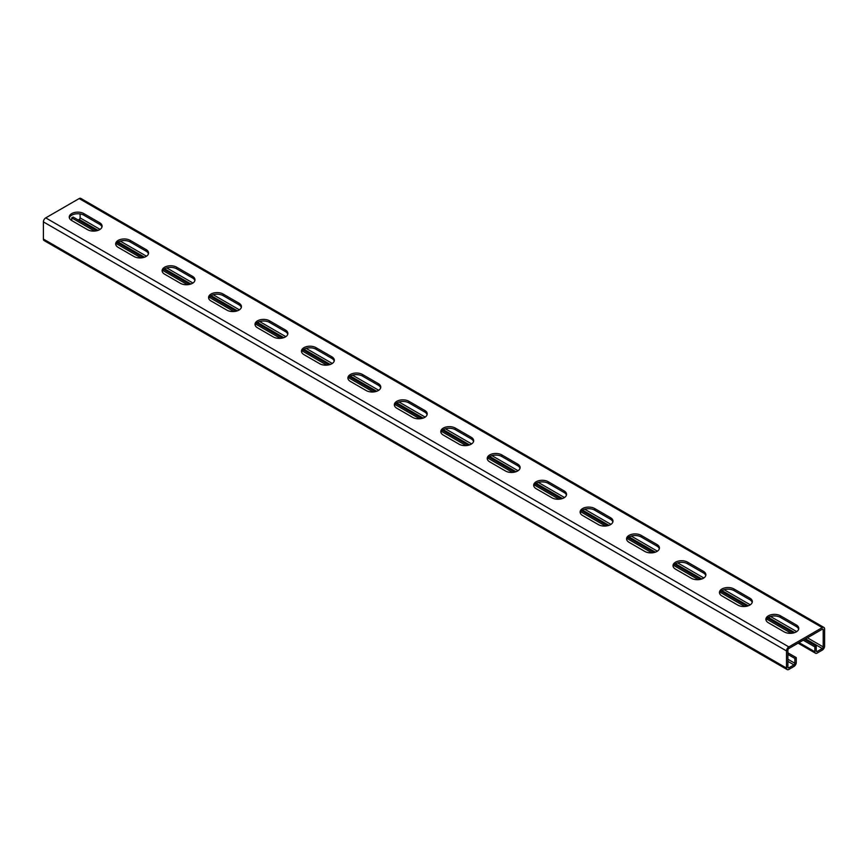 <?xml version="1.0" encoding="UTF-8"?>
<svg xmlns="http://www.w3.org/2000/svg" width="868" height="868" viewBox="0 0 868 868"><rect width="100%" height="100%" fill="white"/><g stroke="black" fill="none" stroke-linecap="round" stroke-linejoin="round"><path stroke-width="1.3" d="M803.236 640.204L814.846 646.91L814.846 651.738A3.288 1.899 120 0 0 815.529 653.235A3.288 1.899 120 0 0 817.168 653.072L822.278 650.121A3.288 1.899 120 0 0 824.6 646.107L824.6 628.942A3.288 1.899 120 0 0 823.916 627.434A3.288 1.899 120 0 0 822.278 627.597L788.838 646.91A3.288 1.899 120 0 0 786.516 650.935L786.516 668.089A3.288 1.899 120 0 0 787.2 669.597A3.288 1.899 120 0 0 788.838 669.434L793.949 666.483A3.288 1.899 120 0 0 796.271 662.458L796.271 657.629L794.871 658.443L787.905 654.418M787.905 652.812L796.271 657.629M804.625 639.401L816.235 646.107L816.235 650.935A1.313 0.759 120 0 0 816.517 651.532A1.313 0.759 120 0 0 817.168 651.467L822.278 648.515A1.313 0.759 120 0 0 823.211 646.91L823.211 629.745A1.313 0.759 120 0 0 822.94 629.148A1.313 0.759 120 0 0 822.278 629.213L788.838 648.515A1.313 0.759 120 0 0 787.905 650.121L787.905 667.286A1.313 0.759 120 0 0 788.177 667.893A1.313 0.759 120 0 0 788.838 667.828L793.949 664.877A1.313 0.759 120 0 0 794.871 663.26L794.871 658.443M787.2 669.597L44.084 240.566A3.288 1.899 -60 0 1 43.4 239.058L43.4 221.893A3.288 1.899 -60 0 1 45.722 217.879L79.162 198.566A3.288 1.899 -60 0 1 80.8 198.403L823.916 627.434M94.601 231.083L71.729 217.879L71.729 220.559L87.527 229.673A8.539 4.926 180 0 0 96.825 230.736A8.539 4.926 180 0 0 102.098 226.19A8.539 4.926 180 0 0 99.603 222.696L83.805 213.582L83.805 215.188L99.603 224.313A8.539 4.926 180 0 1 101.99 226.993M71.729 220.559A8.539 4.926 180 0 1 69.234 217.065A8.539 4.926 180 0 1 74.496 212.519A8.539 4.926 180 0 1 83.805 213.582M130.254 240.403A8.539 4.926 180 0 0 120.945 239.329A8.539 4.926 180 0 0 115.672 243.886A8.539 4.926 180 0 0 118.178 247.369L133.965 256.483A8.539 4.926 180 0 0 143.274 257.557A8.539 4.926 180 0 0 148.547 253A8.539 4.926 180 0 0 146.041 249.517L130.254 240.403L130.254 242.009L146.041 251.123A8.539 4.926 180 0 1 148.428 253.803M176.692 267.214A8.539 4.926 180 0 0 167.394 266.14A8.539 4.926 180 0 0 162.121 270.697A8.539 4.926 180 0 0 164.616 274.179L180.414 283.304A8.539 4.926 180 0 0 189.712 284.368A8.539 4.926 180 0 0 194.985 279.811A8.539 4.926 180 0 0 192.49 276.328L176.692 267.214L176.692 268.82L192.49 277.934A8.539 4.926 180 0 1 194.877 280.624M223.141 294.024A8.539 4.926 180 0 0 213.832 292.961A8.539 4.926 180 0 0 208.57 297.518A8.539 4.926 180 0 0 211.065 301.001L226.852 310.115A8.539 4.926 180 0 0 236.161 311.189A8.539 4.926 180 0 0 241.434 306.632A8.539 4.926 180 0 0 238.928 303.149L223.141 294.024L223.141 295.641L238.928 304.755A8.539 4.926 180 0 1 241.315 307.435M269.59 320.845A8.539 4.926 180 0 0 260.281 319.771A8.539 4.926 180 0 0 255.008 324.328A8.539 4.926 180 0 0 257.514 327.811L273.301 336.936A8.539 4.926 180 0 0 282.61 337.999A8.539 4.926 180 0 0 287.883 333.442A8.539 4.926 180 0 0 285.377 329.959L269.59 320.845L269.59 322.451L285.377 331.565A8.539 4.926 180 0 1 287.764 334.245M316.028 347.656A8.539 4.926 180 0 0 306.729 346.592A8.539 4.926 180 0 0 301.456 351.139A8.539 4.926 180 0 0 303.952 354.632L319.749 363.746A8.539 4.926 180 0 0 329.048 364.81A8.539 4.926 180 0 0 334.321 360.263A8.539 4.926 180 0 0 331.826 356.77L316.028 347.656L316.028 349.261L331.826 358.386A8.539 4.926 180 0 1 334.213 361.066M362.477 374.466A8.539 4.926 180 0 0 353.167 373.403A8.539 4.926 180 0 0 347.894 377.96A8.539 4.926 180 0 0 350.401 381.443L366.188 390.557A8.539 4.926 180 0 0 375.497 391.631A8.539 4.926 180 0 0 380.77 387.074A8.539 4.926 180 0 0 378.264 383.591L362.477 374.466L362.477 376.083L378.264 385.197A8.539 4.926 180 0 1 380.651 387.877M408.915 401.287A8.539 4.926 180 0 0 399.616 400.213A8.539 4.926 180 0 0 394.343 404.77A8.539 4.926 180 0 0 396.85 408.253L412.636 417.378A8.539 4.926 180 0 0 421.946 418.441A8.539 4.926 180 0 0 427.208 413.884A8.539 4.926 180 0 0 424.712 410.401L408.915 401.287L408.915 402.893L424.712 412.007A8.539 4.926 180 0 1 427.099 414.698M455.364 428.098A8.539 4.926 180 0 0 446.054 427.034A8.539 4.926 180 0 0 440.792 431.591A8.539 4.926 180 0 0 443.288 435.074L459.085 444.188A8.539 4.926 180 0 0 468.384 445.262A8.539 4.926 180 0 0 473.657 440.705A8.539 4.926 180 0 0 471.15 437.222L455.364 428.098L455.364 429.714L471.15 438.828A8.539 4.926 180 0 1 473.537 441.508M501.812 454.919A8.539 4.926 180 0 0 492.503 453.845A8.539 4.926 180 0 0 487.23 458.402A8.539 4.926 180 0 0 489.736 461.884L505.523 471.009A8.539 4.926 180 0 0 514.832 472.073A8.539 4.926 180 0 0 520.106 467.516A8.539 4.926 180 0 0 517.599 464.033L501.812 454.919L501.812 456.525L517.599 465.639A8.539 4.926 180 0 1 519.986 468.319M548.25 481.729A8.539 4.926 180 0 0 538.952 480.666A8.539 4.926 180 0 0 533.679 485.212A8.539 4.926 180 0 0 536.174 488.706L551.972 497.82A8.539 4.926 180 0 0 561.27 498.883A8.539 4.926 180 0 0 566.544 494.337A8.539 4.926 180 0 0 564.048 490.843L548.25 481.729L548.25 483.335L564.048 492.46A8.539 4.926 180 0 1 566.435 495.14M594.699 508.539A8.539 4.926 180 0 0 585.39 507.476A8.539 4.926 180 0 0 580.117 512.033A8.539 4.926 180 0 0 582.623 515.516L598.41 524.63A8.539 4.926 180 0 0 607.719 525.704A8.539 4.926 180 0 0 612.992 521.147A8.539 4.926 180 0 0 610.486 517.664L594.699 508.539L594.699 510.156L610.486 519.27A8.539 4.926 180 0 1 612.873 521.95M641.148 535.361A8.539 4.926 180 0 0 631.839 534.287A8.539 4.926 180 0 0 626.566 538.844A8.539 4.926 180 0 0 629.072 542.326L644.859 551.451A8.539 4.926 180 0 0 654.168 552.515A8.539 4.926 180 0 0 659.43 547.958A8.539 4.926 180 0 0 656.935 544.475L641.148 535.361L641.148 536.966L656.935 546.081A8.539 4.926 180 0 1 659.322 548.771M687.586 562.171A8.539 4.926 180 0 0 678.288 561.108A8.539 4.926 180 0 0 673.015 565.665A8.539 4.926 180 0 0 675.51 569.148L691.308 578.262A8.539 4.926 180 0 0 700.606 579.336A8.539 4.926 180 0 0 705.879 574.779A8.539 4.926 180 0 0 703.384 571.296L687.586 562.171L687.586 563.788L703.384 572.902A8.539 4.926 180 0 1 705.771 575.582M734.035 588.992A8.539 4.926 180 0 0 724.726 587.918A8.539 4.926 180 0 0 719.453 592.475A8.539 4.926 180 0 0 721.959 595.958L737.746 605.072A8.539 4.926 180 0 0 747.055 606.146A8.539 4.926 180 0 0 752.328 601.589A8.539 4.926 180 0 0 749.822 598.106L734.035 588.992L734.035 590.598L749.822 599.712A8.539 4.926 180 0 1 752.209 602.392M780.473 615.803A8.539 4.926 180 0 0 771.175 614.739A8.539 4.926 180 0 0 765.901 619.285A8.539 4.926 180 0 0 768.397 622.779L784.195 631.893A8.539 4.926 180 0 0 793.504 632.956A8.539 4.926 180 0 0 798.766 628.41A8.539 4.926 180 0 0 796.271 624.917L780.473 615.803L780.473 617.408L796.271 626.533A8.539 4.926 180 0 1 798.658 629.213M69.342 217.879A8.539 4.926 180 0 1 75.158 213.984A8.539 4.926 180 0 1 83.805 215.188M115.791 244.689A8.539 4.926 180 0 1 121.607 240.794A8.539 4.926 180 0 1 130.254 242.009M162.229 271.5A8.539 4.926 180 0 1 168.045 267.615A8.539 4.926 180 0 1 176.692 268.82M208.678 298.321A8.539 4.926 180 0 1 214.494 294.426A8.539 4.926 180 0 1 223.141 295.641M255.127 325.131A8.539 4.926 180 0 1 260.932 321.247A8.539 4.926 180 0 1 269.59 322.451M301.565 351.952A8.539 4.926 180 0 1 307.38 348.057A8.539 4.926 180 0 1 316.028 349.261M348.014 378.763A8.539 4.926 180 0 1 353.829 374.868A8.539 4.926 180 0 1 362.477 376.083M394.463 405.573A8.539 4.926 180 0 1 400.267 401.689A8.539 4.926 180 0 1 408.915 402.893M440.901 432.394A8.539 4.926 180 0 1 446.716 428.499A8.539 4.926 180 0 1 455.364 429.714M487.349 459.205A8.539 4.926 180 0 1 493.165 455.32A8.539 4.926 180 0 1 501.812 456.525M533.787 486.015A8.539 4.926 180 0 1 539.603 482.131A8.539 4.926 180 0 1 548.25 483.335M580.236 512.836A8.539 4.926 180 0 1 586.052 508.941A8.539 4.926 180 0 1 594.699 510.156M626.685 539.646A8.539 4.926 180 0 1 632.49 535.762A8.539 4.926 180 0 1 641.148 536.966M673.123 566.468A8.539 4.926 180 0 1 678.939 562.572A8.539 4.926 180 0 1 687.586 563.788M719.572 593.278A8.539 4.926 180 0 1 725.388 589.394A8.539 4.926 180 0 1 734.035 590.598M766.01 620.088A8.539 4.926 180 0 1 771.826 616.204A8.539 4.926 180 0 1 780.473 617.408M100.048 229.391L80.095 217.879L80.095 213.929M78.228 220.016L79.162 219.485A1.313 0.759 -60 0 0 80.095 217.879M116.323 243.615L141.05 257.894M162.761 270.436L187.488 284.704M209.21 297.247L233.937 311.525M255.648 324.057L280.386 338.336M302.097 350.878L326.824 365.157M348.545 377.689L373.273 391.967M394.983 404.499L419.721 418.777M441.432 431.32L466.159 445.599M487.881 458.13L512.608 472.409M534.319 484.952L559.046 499.23M580.768 511.762L605.495 526.041M627.206 538.572L651.944 552.851M673.655 565.394L698.382 579.672M720.104 592.204L744.831 606.482M766.542 619.025L791.269 633.304M71.729 217.879L73.129 217.065L96.815 230.747M117.321 242.584L143.253 257.557M163.759 269.395L189.701 284.379M210.208 296.216L236.15 311.189M256.657 323.026L282.588 337.999M303.095 349.847L329.037 364.82M349.544 376.658L375.475 391.631M395.992 403.468L421.924 418.452M442.43 430.289L468.373 445.262M488.879 457.1L514.811 472.073M535.317 483.921L561.26 498.894M581.766 510.731L607.698 525.704M628.215 537.542L654.146 552.525M674.653 564.363L700.595 579.336M721.102 591.173L747.033 606.146M767.54 617.994L793.482 632.967M814.846 646.91L816.235 646.107M786.516 668.089L43.4 239.058M786.516 650.935L43.4 221.893M788.838 667.828L787.905 667.286M788.838 646.91L45.722 217.879M822.278 627.597L79.162 198.566M823.211 629.745L822.278 629.213M823.211 646.91L807.414 637.796M796.715 631.611L770.556 616.508M750.267 604.801L724.107 589.697M703.829 577.98L677.658 562.876M657.38 551.169L631.22 536.066M610.931 524.359L584.772 509.245M564.493 497.538L538.334 482.434M518.044 470.727L491.885 455.624M471.606 443.906L445.436 428.803M425.157 417.096L398.998 401.993M378.708 390.285L352.549 375.182M332.27 363.464L306.1 348.361M285.822 336.654L259.662 321.551M239.384 309.843L213.213 294.729M192.935 283.022L166.775 267.919M146.486 256.212L120.326 241.109M822.278 648.515L805.558 638.859M794.708 632.598L768.397 617.408M748.27 605.788L721.959 590.598M701.821 578.978L675.51 563.788M655.373 552.156L629.072 536.966M608.935 525.346L582.623 510.156M562.486 498.525L536.174 483.335M516.048 471.715L489.736 456.525M469.599 444.904L443.288 429.714M423.15 418.083L396.839 402.893M376.712 391.273L350.401 376.083M330.263 364.451L303.952 349.261M283.825 337.641L257.514 322.451M237.376 310.831L211.065 295.641M190.927 284.01L164.616 268.82M144.489 257.199L118.178 242.009M98.041 230.378L79.162 219.485M817.168 651.467L816.235 650.935M814.846 651.738L799.059 642.613M99.603 222.696L99.603 224.313M146.041 249.517L146.041 251.123M192.49 276.328L192.49 277.934M238.928 303.149L238.928 304.755M285.377 329.959L285.377 331.565M331.826 356.77L331.826 358.386M378.264 383.591L378.264 385.197M424.712 410.401L424.712 412.007M471.15 437.222L471.15 438.828M517.599 464.033L517.599 465.639M564.048 490.843L564.048 492.46M610.486 517.664L610.486 519.27M656.935 544.475L656.935 546.081M703.384 571.296L703.384 572.902M749.822 598.106L749.822 599.712M796.271 624.917L796.271 626.533M793.949 664.877L787.905 661.383M794.871 663.26L787.905 659.246M815.529 653.235L798.093 643.177"/></g></svg>

